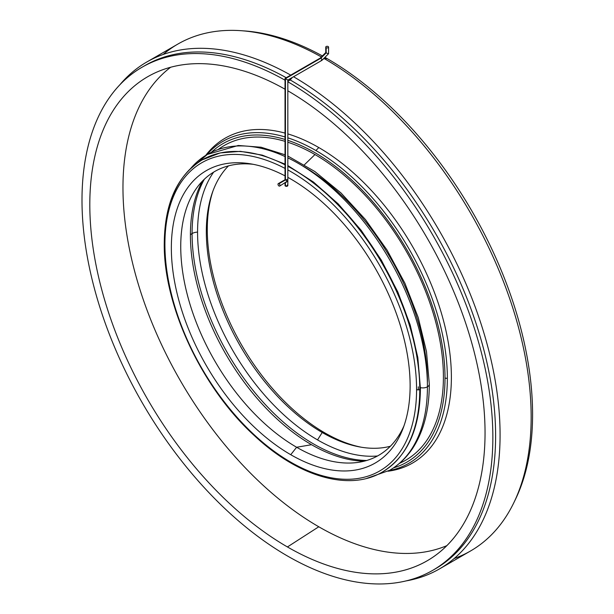 <?xml version="1.0" encoding="UTF-8"?>
<svg xmlns="http://www.w3.org/2000/svg" width="614" height="614" viewBox="0 0 614 614"><rect width="100%" height="100%" fill="white"/><g stroke="black" fill="none" stroke-linecap="round" stroke-linejoin="round"><path stroke-width="0.92" d="M192.082 233.55A171.782 99.176 60 0 1 204.339 179.234A171.782 99.176 -120 0 0 192.082 233.55A8.588 4.958 0 0 0 190.409 234.909A8.588 4.958 180 0 1 192.082 233.55A171.782 99.176 -120 0 0 366.712 460.485A171.782 99.176 60 0 1 192.082 233.55A8.588 4.958 180 0 1 197.57 232.115A8.588 4.958 0 0 0 192.082 233.55M202.428 181.122A171.298 98.9 -120 0 0 190.409 234.909A171.298 98.9 -120 0 0 311.536 444.705A171.298 98.9 -120 0 0 364.125 461.198A171.298 98.9 60 0 1 311.536 444.705L296.631 447.261A163.892 94.625 -120 0 0 355.659 462.687A163.892 94.625 -120 0 0 404.043 425.709A163.892 94.625 60 0 1 296.631 447.261L290.737 454.705A168.835 97.48 -120 0 0 402.784 429.132A168.835 97.48 -120 0 0 290.737 178.996A168.835 97.48 60 0 1 410.121 385.776A168.835 97.48 60 0 1 290.737 454.705A168.835 97.48 60 0 1 171.383 251.241A168.835 97.48 60 0 1 285.026 175.857A168.835 97.48 -120 0 0 249.522 163.669A168.835 97.48 -120 0 0 173.202 273.161A168.835 97.48 -120 0 0 290.737 454.705L296.631 447.261A163.892 94.625 60 0 1 182.88 273.368A163.892 94.625 60 0 1 253.121 164.299A163.892 94.625 -120 0 0 196.902 187.707A163.892 94.625 -120 0 0 195.958 321.598A163.892 94.625 -120 0 0 296.631 447.261L311.536 444.705A171.298 98.9 60 0 1 190.409 234.909A171.298 98.9 60 0 1 202.428 181.122M419.761 389.491A180.201 104.042 60 0 1 382.438 471.989A180.201 104.042 -120 0 0 419.761 389.491A2.256 1.305 0 0 0 420.421 388.57A2.256 1.305 180 0 1 419.761 389.491A180.201 104.042 -120 0 0 287.836 166.287A180.201 104.042 60 0 1 419.761 389.491A2.256 1.305 180 0 1 416.568 389.491A2.256 1.305 0 0 0 419.761 389.491M293.929 169.71A177.945 102.738 60 0 1 419.761 387.649A2.256 1.305 180 0 1 420.421 388.57C419.984 428.825 407.32 456.632 382.438 471.989C349.305 491.76 298.189 476.794 254.296 435.556C201.906 387.948 163.431 305.933 164.253 243.282A2.256 1.305 0 0 0 164.913 244.203A177.945 102.738 60 0 1 285.026 168.413A177.945 102.738 -120 0 0 164.913 244.203A2.256 1.305 180 0 1 164.253 243.282A2.256 1.305 180 0 1 164.913 242.361A180.201 104.042 60 0 1 202.236 159.863A180.201 104.042 60 0 1 285.026 164.813A180.201 104.042 -120 0 0 202.236 159.863L220.188 152.924L240.435 151.343L262.285 155.135L285.026 164.13M418.318 386.82A175.911 101.563 60 0 1 418.287 389.875M213.15 190.455A166.118 95.907 -120 0 0 324.745 432.847L322.212 432.494A163.892 94.625 -120 0 0 359.888 446.977A163.892 94.625 -120 0 0 390.366 446.255A163.892 94.625 60 0 1 322.212 432.494L317.538 439.908A169.664 97.956 -120 0 0 377.518 455.979A169.664 97.956 60 0 1 317.538 439.908A169.664 97.956 60 0 1 197.57 232.115A169.664 97.956 60 0 1 213.641 172.127A169.664 97.956 -120 0 0 197.57 232.115A169.664 97.956 -120 0 0 317.538 439.908L322.212 432.494A163.892 94.625 60 0 1 218.945 299.786A163.892 94.625 60 0 1 228.485 165.864A163.892 94.625 -120 0 0 212.621 191.898A163.892 94.625 -120 0 0 322.212 432.494L324.745 432.847A166.118 95.907 60 0 1 213.15 190.455M361.4 447.238A166.118 95.907 60 0 1 324.745 432.847A166.118 95.907 -120 0 0 361.4 447.238M287.836 169.917A177.945 102.738 60 0 1 290.737 171.559A177.945 102.738 60 0 1 416.568 389.491A177.945 102.738 60 0 1 290.737 462.142A177.945 102.738 60 0 1 164.913 244.203A177.945 102.738 -120 0 0 290.737 462.142A177.945 102.738 -120 0 0 416.568 389.491A177.945 102.738 -120 0 0 290.737 171.559A177.945 102.738 -120 0 0 287.836 169.917M304.421 164.775L314.974 154.551A181.637 104.871 -120 0 0 287.836 142.233A181.637 104.871 60 0 1 314.974 154.551A181.637 104.871 60 0 1 435.211 320.132A181.637 104.871 60 0 1 399.522 463.309A181.637 104.871 -120 0 0 435.211 320.132A181.637 104.871 -120 0 0 314.974 154.551L304.421 164.775M285.026 141.35A181.637 104.871 -120 0 0 218.292 149.409A181.637 104.871 60 0 1 285.026 141.35M445.004 377.932A2.149 1.236 0 0 0 447.36 378.193A185.881 107.32 -120 0 0 315.918 150.537A185.881 107.32 -120 0 0 287.836 137.828A185.881 107.32 60 0 1 315.918 150.537L318.781 147.544L315.918 150.537A185.881 107.32 60 0 1 447.36 378.193A185.881 107.32 60 0 1 389.046 470.646A185.881 107.32 -120 0 0 447.36 378.193A2.149 1.236 180 0 1 445.004 377.932A183.893 106.176 60 0 1 393.566 467.853A183.893 106.176 -120 0 0 445.004 377.932A183.893 106.176 -120 0 0 314.974 152.709A183.893 106.176 60 0 1 445.004 377.932M285.026 136.953A185.881 107.32 -120 0 0 206.703 154.812A185.881 107.32 60 0 1 285.026 136.953M211.377 152.295A183.893 106.176 60 0 1 285.026 139.455A183.893 106.176 -120 0 0 211.377 152.295M287.836 140.345A183.893 106.176 60 0 1 314.974 152.709A183.893 106.176 -120 0 0 287.836 140.345M362.782 461.513A178.06 102.799 60 0 1 359.735 460.984A178.06 102.799 -120 0 0 362.782 461.513A178.06 102.799 60 0 1 359.735 460.984A178.06 102.799 -120 0 0 362.782 461.513M303.04 166.118A175.911 101.563 60 0 1 427.421 381.563A175.911 101.563 -120 0 0 303.04 166.118M287.836 177.362A168.835 97.48 60 0 1 290.737 178.996A168.835 97.48 -120 0 0 287.836 177.362M318.781 526.774L287.429 546.951A279.477 161.359 -120 0 0 432.724 557.32A279.477 161.359 -120 0 0 468.513 331.944A279.477 161.359 -120 0 0 287.836 90.803A279.477 161.359 60 0 1 485.045 433.093A279.477 161.359 60 0 1 287.429 546.951A279.477 161.359 60 0 1 89.813 206.051A279.477 161.359 60 0 1 285.026 89.199A279.477 161.359 -120 0 0 153.477 73.649A279.477 161.359 -120 0 0 103.352 295.511A279.477 161.359 -120 0 0 287.429 546.951L318.781 526.774A276.929 159.886 -120 0 0 446.854 545.646A276.929 159.886 60 0 1 318.781 526.774A276.929 159.886 60 0 1 140.706 291.888A276.929 159.886 60 0 1 170.654 67.248A276.929 159.886 -120 0 0 140.706 291.888A276.929 159.886 -120 0 0 318.781 526.774M439.471 568.917A292.663 168.973 60 0 1 406.054 580.913A292.663 168.973 -120 0 0 491.584 362.26A292.663 168.973 -120 0 0 293.546 76.742A292.663 168.973 60 0 1 484.408 334.668A292.663 168.973 60 0 1 439.471 568.917L470.539 550.981A292.663 168.973 -120 0 0 515.407 316.463A292.663 168.973 -120 0 0 324.207 58.56L327.162 58.614A290.522 167.729 -120 0 0 324.936 57.34A290.522 167.729 60 0 1 327.162 58.614L324.207 58.56A292.663 168.973 -120 0 0 323.893 58.376A292.663 168.973 60 0 1 324.207 58.56L323.018 59.251L324.207 58.56A292.663 168.973 60 0 1 513.757 502.866A292.663 168.973 60 0 1 454.176 558.517M242.937 30.838A290.522 167.729 60 0 1 322.381 55.92A290.522 167.729 -120 0 0 244.71 30.953L241.148 30.7A292.663 168.973 60 0 1 321.36 56.941A292.663 168.973 -120 0 0 177.876 44.07L146.807 62.006A292.663 168.973 60 0 1 290.729 75.123A292.663 168.973 -120 0 0 119.715 84.947A292.663 168.973 60 0 1 146.807 62.006M163.17 54.469A292.663 168.973 60 0 1 241.148 30.7M432.686 570.36A290.522 167.729 60 0 1 287.429 555.969A290.522 167.729 60 0 1 97.634 299.962A290.522 167.729 60 0 1 142.172 67.164A290.522 167.729 60 0 1 285.026 80.181A290.522 167.729 -120 0 0 82 201.546A290.522 167.729 -120 0 0 287.429 555.969A290.522 167.729 -120 0 0 492.858 437.598A290.522 167.729 -120 0 0 287.836 81.792A290.522 167.729 60 0 1 477.293 337.823A290.522 167.729 60 0 1 432.686 570.36L435.449 568.764A290.522 167.729 -120 0 0 479.979 335.965A290.522 167.729 -120 0 0 290.192 79.958L292.341 77.441L290.192 79.958A290.522 167.729 -120 0 0 289.079 79.321A290.522 167.729 60 0 1 290.192 79.958L287.836 81.317L290.192 79.958A290.522 167.729 60 0 1 480.348 337.224A290.522 167.729 60 0 1 434.06 569.546M143.553 66.381A290.522 167.729 60 0 1 286.231 77.717A290.522 167.729 -120 0 0 144.927 65.568A290.522 167.729 -120 0 0 143.553 66.381M513.757 502.866L515.315 499.658A290.522 167.729 -120 0 0 327.162 58.614A290.522 167.729 60 0 1 514.524 501.254M318.781 147.544A187.523 108.271 -120 0 0 287.836 133.906A187.523 108.271 60 0 1 318.781 147.544A187.523 108.271 60 0 1 446.416 332.819A187.523 108.271 60 0 1 388.01 471.214A187.523 108.271 -120 0 0 446.416 332.819A187.523 108.271 -120 0 0 318.781 147.544M285.026 133.1A187.523 108.271 -120 0 0 205.69 155.426A187.523 108.271 60 0 1 285.026 133.1M427.421 386.82A182.35 105.278 60 0 1 389.66 470.293A182.35 105.278 -120 0 0 427.421 386.82A6.439 3.715 0 0 0 429.309 384.195A6.439 3.715 180 0 1 427.421 386.82A182.35 105.278 -120 0 0 287.836 157.852A182.35 105.278 60 0 1 427.421 386.82A6.439 3.715 180 0 1 420.413 387.626A6.439 3.715 0 0 0 427.421 386.82M190.639 168.505A182.35 105.278 60 0 1 207.309 154.459A182.35 105.278 60 0 1 285.026 156.532A182.35 105.278 -120 0 0 207.309 154.459L238.255 145.48L261.111 147.23L285.026 154.789M285.441 184.944A1.405 0.814 180 0 0 285.441 186.088A1.405 0.814 0 0 1 285.026 185.512L285.026 182.98L285.441 186.088L285.441 182.742L285.441 186.088L287.836 185.512A1.405 0.814 0 0 0 287.429 184.944A1.405 0.814 180 0 1 287.429 186.088A1.405 0.814 180 0 1 285.441 186.088A1.405 0.814 0 0 0 286.968 186.265A1.405 0.814 0 0 0 287.836 185.512L287.836 179.395L285.441 179.971L285.026 179.395M279.685 186.065A1.405 0.814 60 0 1 278.986 185.996A1.405 0.814 60 0 1 278.065 184.753A1.405 0.814 60 0 1 278.28 183.632A1.405 0.814 60 0 1 278.986 183.701L285.441 179.971L278.986 183.701A1.405 0.814 60 0 1 279.9 184.937A1.405 0.814 60 0 1 279.685 186.065L287.429 181.122L285.441 179.971L285.441 78.653L320.853 58.207L321.606 58.921L320.853 58.207L326.164 52.904L328.152 53.71L326.164 52.904L326.164 47.685A1.405 0.814 180 0 1 325.758 47.109A1.405 0.814 180 0 1 326.625 46.357A1.405 0.814 180 0 1 328.152 46.534A1.405 0.814 180 0 1 328.567 47.109A1.405 0.814 180 0 1 327.699 47.861A1.405 0.814 180 0 1 326.164 47.685L326.164 52.904L320.853 58.207L285.441 78.653L287.836 80.035L285.441 78.653L285.441 179.971L287.429 181.122L286.431 182.166L285.441 182.266M322.02 59.827L321.606 58.921L322.02 59.827L321.199 60.302M320.853 58.207L320.032 58.683L320.853 58.207M325.758 47.109L325.758 52.566L326.164 52.558M326.164 47.685A1.405 0.814 0 0 0 328.152 47.685A1.405 0.814 0 0 0 328.152 46.534A1.405 0.814 0 0 0 326.164 46.534A1.405 0.814 0 0 0 326.164 47.685M278.986 185.996A1.405 0.814 -120 0 0 279.976 185.42A1.405 0.814 -120 0 0 278.986 183.701A1.405 0.814 -120 0 0 277.988 184.277A1.405 0.814 -120 0 0 278.986 185.996M287.836 165.573L313.447 182.036L338.191 203.871L361.101 230.219L381.256 259.998L397.849 292.026L410.213 325.013L417.835 357.624L420.421 388.57M202.236 159.863C177.346 175.22 164.682 203.027 164.253 243.282M144.927 65.568L142.172 67.164M366.688 478.398L389.66 470.293C398.939 464.905 406.683 457.468 412.907 447.982C423.814 430.982 429.286 409.722 429.309 384.195L426.507 351.715L418.241 317.584L404.902 283.215L387.05 250.075L365.46 219.566L341.039 193.003L314.821 171.513L287.836 156.025M207.309 154.459L188.805 170.293M321.851 60.402L287.836 80.035L287.836 185.512M328.567 53.702L328.567 47.109M328.551 53.725L321.913 60.349M278.28 183.632L285.026 179.733L285.026 78.415L320.201 58.107M320.132 58.161L325.765 52.543"/></g></svg>
